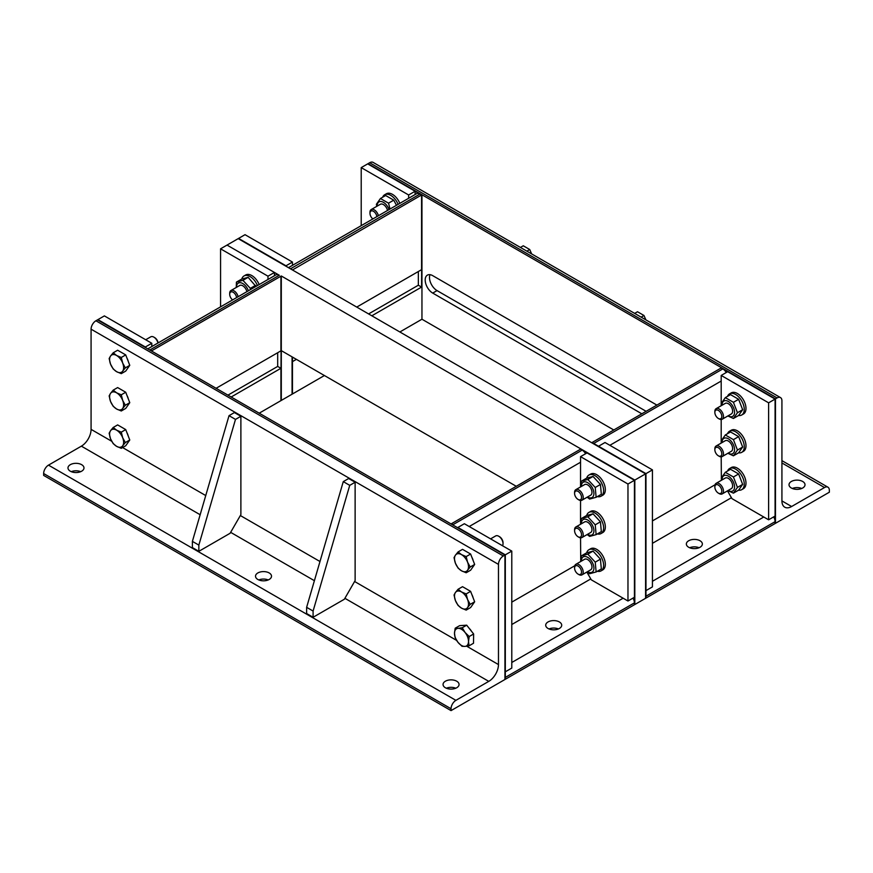 <?xml version="1.0" encoding="UTF-8"?>
<svg xmlns="http://www.w3.org/2000/svg" width="873" height="873" viewBox="0 0 873 873"><rect width="100%" height="100%" fill="white"/><g stroke="black" fill="none" stroke-linecap="round" stroke-linejoin="round"><path stroke-width="1.31" d="M456.71 681.213A7.999 4.616 180 0 1 459.056 684.487A7.999 4.616 180 0 1 451.046 689.103A7.999 4.616 180 0 1 443.048 684.487A7.999 4.616 180 0 1 447.991 680.209A7.999 4.616 180 0 1 456.71 681.213M455.761 688.219A7.999 4.616 0 0 0 446.332 688.219M81.636 464.676A7.999 4.616 180 0 1 83.983 467.939A7.999 4.616 180 0 1 75.984 472.555A7.999 4.616 180 0 1 67.985 467.939A7.999 4.616 180 0 1 72.917 463.672A7.999 4.616 180 0 1 81.636 464.676M80.698 471.671A7.999 4.616 0 0 0 71.27 471.671M269.179 572.939A7.999 4.616 180 0 1 271.514 576.213A7.999 4.616 180 0 1 263.515 580.829A7.999 4.616 180 0 1 255.516 576.213A7.999 4.616 180 0 1 260.46 571.946A7.999 4.616 180 0 1 269.179 572.939M268.229 579.945A7.999 4.616 0 0 0 258.801 579.945M344.89 598.3L488.771 681.366A13.717 7.922 120 0 0 498.472 664.571L466.695 646.216M111.7 441.269L91.076 429.363A13.717 7.922 -60 0 1 81.375 446.158L200.146 514.732M488.771 681.366L455.902 700.353L48.495 465.134L81.375 446.158M48.495 465.134A6.864 3.961 120 0 0 43.65 473.537L451.046 708.745A6.864 3.961 -60 0 1 455.902 700.353M451.046 708.745L451.046 710.611L43.65 475.403L43.65 473.537M91.076 429.363L91.076 329.176L498.472 564.384A6.864 3.961 -60 0 1 503.317 555.981L95.921 320.773A6.864 3.961 120 0 0 91.076 329.176M95.921 320.773L97.536 319.845L504.943 555.053L503.317 555.981M451.046 710.611L504.943 679.5L504.943 555.053L511.785 551.103L511.785 668.085L505.314 671.817L505.314 554.835L457.889 527.456L464.36 523.724L511.785 551.103M498.472 564.384L498.472 664.571M355.125 482.245L355.125 580.567L344.355 599.238L313.091 617.276L306.63 613.544L306.63 607.324L343.275 481.623L348.665 478.513L355.125 482.245L349.735 485.355L313.091 611.056L313.091 617.276M349.735 485.355L343.275 481.623M313.091 611.056L306.63 607.324M240.883 416.29L240.883 514.612L230.101 533.272L198.848 551.321L192.387 547.589L192.387 541.369L229.032 415.668L234.411 412.558L240.883 416.29L235.492 419.4L198.848 545.101L198.848 551.321M235.492 419.4L229.032 415.668M198.848 545.101L192.387 541.369M122.678 445.808L121.282 448.318L116.611 446.343A9.909 5.718 -120 0 0 122.678 445.808A9.909 5.718 -120 0 0 122.678 437.711L125.33 442.567L122.678 445.808M113.195 443.648L110.544 438.803A9.909 5.718 -120 0 0 116.611 446.343L113.195 443.648M109.147 433.226L110.544 430.705A9.909 5.718 -120 0 0 110.544 438.803L109.147 433.226M116.611 430.171L121.282 432.146L122.678 437.711A9.909 5.718 -120 0 0 116.611 430.171A9.909 5.718 -120 0 0 110.544 430.705L113.195 427.475L116.611 430.171M113.195 427.475L117.637 424.911L125.723 429.581L121.282 432.146M125.723 429.581L129.771 440.003L125.33 442.567M129.771 440.003L125.723 445.754L121.282 448.318M126.956 432.757A8.861 5.118 60 0 1 128.298 436.216M122.678 408.466L121.282 410.987L116.611 409.011A9.909 5.718 -120 0 0 122.678 408.466A9.909 5.718 -120 0 0 122.678 400.38L125.33 405.236L122.678 408.466M113.195 406.316L110.544 401.46A9.909 5.718 -120 0 0 116.611 409.011L113.195 406.316M109.147 395.895L110.544 393.374A9.909 5.718 -120 0 0 110.544 401.46L109.147 395.895M116.611 392.828L121.282 394.803L122.678 400.38A9.909 5.718 -120 0 0 116.611 392.828A9.909 5.718 -120 0 0 110.544 393.374L113.195 390.133L116.611 392.828M113.195 390.133L117.637 387.568L125.723 392.239L121.282 394.803M125.723 392.239L129.771 402.671L125.33 405.236M129.771 402.671L125.723 408.422L121.282 410.987M126.956 395.425A8.861 5.118 60 0 1 128.298 398.874M145.704 339.75L150.789 336.814A6.1 3.525 60 0 1 153.834 337.12A6.1 3.525 60 0 1 157.948 343.002M158.1 342.914A4.932 2.848 -120 0 0 154.663 337.6L153.834 337.12M122.678 371.134L121.282 373.644L116.611 371.68A9.909 5.718 -120 0 0 122.678 371.134A9.909 5.718 -120 0 0 122.678 363.048L125.33 367.893L122.678 371.134M113.195 368.984L110.544 364.128A9.909 5.718 -120 0 0 116.611 371.68L113.195 368.984M109.147 358.552L110.544 356.042A9.909 5.718 -120 0 0 110.544 364.128L109.147 358.552M116.611 355.497L121.282 357.472L122.678 363.048A9.909 5.718 -120 0 0 116.611 355.497A9.909 5.718 -120 0 0 110.544 356.042L113.195 352.801L116.611 355.497M113.195 352.801L117.637 350.237L125.723 354.907L121.282 357.472M125.723 354.907L129.771 365.329L125.33 367.893M129.771 365.329L125.723 371.09L121.282 373.644M126.956 358.083A8.861 5.118 60 0 1 128.298 361.542M468.506 641.535L469.074 645.813L464.916 646.413A9.909 5.718 -120 0 0 468.506 641.535A9.909 5.718 -120 0 0 465.091 632.499L469.194 636.537L468.506 641.535M462.013 646.293L457.921 642.255A9.909 5.718 -120 0 0 464.916 646.413L462.013 646.293M455.073 637.497L454.495 633.22A9.909 5.718 -120 0 0 457.921 642.255L455.073 637.497M458.085 628.342L462.243 627.742L465.091 632.499A9.909 5.718 -120 0 0 458.085 628.342A9.909 5.718 -120 0 0 454.495 633.22L455.182 628.222L458.085 628.342M455.182 628.222L459.624 625.657L466.684 625.177L462.243 627.742M466.684 625.177L473.635 633.973L469.194 636.537M473.635 633.973L473.515 643.248L469.074 645.813M469.183 628.342A8.861 5.118 60 0 1 471.518 631.299M467.568 607.586L466.171 610.107L461.501 608.132A9.909 5.718 -120 0 0 467.568 607.586A9.909 5.718 -120 0 0 467.568 599.5L470.22 604.345L467.568 607.586M458.085 605.436L455.433 600.58A9.909 5.718 -120 0 0 461.501 608.132L458.085 605.436M454.036 595.015L455.433 592.494A9.909 5.718 -120 0 0 455.433 600.58L454.036 595.015M461.501 591.949L466.171 593.924L467.568 599.5A9.909 5.718 -120 0 0 461.501 591.949A9.909 5.718 -120 0 0 455.433 592.494L458.085 589.253L461.501 591.949M458.085 589.253L462.526 586.689L470.612 591.359L466.171 593.924M470.612 591.359L474.661 601.792L470.22 604.345M474.661 601.792L470.612 607.543L466.171 610.107M471.846 594.546A8.861 5.118 60 0 1 473.188 597.994M490.593 538.87L495.678 535.935A6.1 3.525 60 0 1 498.723 536.24A6.1 3.525 60 0 1 503.034 543.704L503.034 543.704A6.1 3.525 60 0 1 502.532 545.756M503.034 543.704L503.034 542.755A4.932 2.848 -120 0 0 499.552 536.72L498.723 536.24M467.568 570.255L466.171 572.764L461.501 570.8A9.909 5.718 -120 0 0 467.568 570.255A9.909 5.718 -120 0 0 467.568 562.168L470.22 567.014L467.568 570.255M458.085 568.094L455.433 563.249A9.909 5.718 -120 0 0 461.501 570.8L458.085 568.094M454.036 557.672L455.433 555.163A9.909 5.718 -120 0 0 455.433 563.249L454.036 557.672M461.501 554.617L466.171 556.592L467.568 562.168A9.909 5.718 -120 0 0 461.501 554.617A9.909 5.718 -120 0 0 455.433 555.163L458.085 551.922L461.501 554.617M458.085 551.922L462.526 549.357L470.612 554.028L466.171 556.592M470.612 554.028L474.661 564.449L470.22 567.014M474.661 564.449L470.612 570.211L466.171 572.764M471.846 557.203A8.861 5.118 60 0 1 473.188 560.662M791.364 488.007A7.999 4.616 180 0 1 789.017 484.744A7.999 4.616 180 0 1 797.016 480.117A7.999 4.616 180 0 1 805.015 484.744A7.999 4.616 180 0 1 800.083 489.011A7.999 4.616 180 0 1 791.364 488.007M801.73 488.476A7.999 4.616 0 0 0 792.302 488.476M781.924 500.916A13.717 7.922 120 0 0 784.772 507.202A13.717 7.922 120 0 0 791.625 506.515L781.924 500.916L781.924 400.729A6.864 3.961 -60 0 0 780.506 397.597L373.109 162.389A6.864 3.961 120 0 0 369.683 162.727L777.079 397.935A6.864 3.961 -60 0 1 780.506 397.597M781.924 462.963L824.505 487.538L791.625 506.515M824.505 487.538A6.864 3.961 -60 0 1 827.931 487.199A6.864 3.961 -60 0 1 829.35 490.342L829.35 492.208L775.464 523.32L775.464 398.863L368.057 163.655L369.683 162.727M777.079 397.935L775.464 398.863L775.082 523.538L775.082 399.081L775.082 516.074L768.622 519.806L768.622 402.824L775.464 398.863L721.567 367.751L722.811 368.908L593.695 443.451L592.08 442.513L721.196 367.969L775.082 399.081L727.656 371.702L721.196 375.445L721.196 405.738M641.819 413.802L432.724 293.088A10.672 6.155 60 0 1 425.762 283.681A10.672 6.155 60 0 1 427.388 275.137A10.672 6.155 60 0 1 432.724 275.661L656.9 405.094M646.129 411.314L437.035 290.6A10.672 6.155 60 0 1 430.007 274.679M613.795 429.985L421.954 319.223L399.856 331.98M520.417 247.43L523.265 245.793L529.725 249.525L526.888 251.173M531.657 253.923L529.725 249.525M634.66 313.396L637.508 311.748L643.968 315.491L641.131 317.128M645.9 319.878L643.968 315.491M718.337 493.114L719.166 493.594A6.1 3.525 -120 0 0 722.211 493.9A6.1 3.525 -120 0 0 722.211 486.861A6.1 3.525 -120 0 0 716.122 483.336A6.1 3.525 -120 0 0 714.856 486.13L714.856 487.079A4.932 2.848 60 0 1 718.337 485.072A4.932 2.848 60 0 1 721.818 491.106A4.932 2.848 60 0 1 718.337 493.114A4.932 2.848 60 0 1 714.856 487.079M727.536 471.027A12.189 7.039 60 0 1 729.544 468.55A12.189 7.039 60 0 1 741.734 475.589A12.189 7.039 60 0 1 741.734 489.666A12.189 7.039 60 0 1 738.58 490.168M729.544 468.55L731.268 467.557A12.189 7.039 60 0 1 743.458 474.596A12.189 7.039 60 0 1 743.458 488.673L741.734 489.666M722.211 493.9L731.378 488.607A6.1 3.525 -120 0 0 732.294 483.751A6.1 3.525 -120 0 0 728.311 478.36A6.1 3.525 -120 0 0 725.245 478.066M728.158 490.462A8.839 5.107 -120 0 0 734.564 487.069A8.839 5.107 -120 0 0 728.355 476.145A8.839 5.107 -120 0 0 722.058 479.735A8.839 5.107 -120 0 0 722.058 479.91M733.418 493.147L738.623 490.146L742.661 484.395L738.623 473.963L730.526 469.292L725.321 472.304L733.418 476.974L737.456 487.396L733.418 493.147L727.864 490.637M721.655 480.139L721.284 478.055L725.321 472.304M738.623 473.963L733.418 476.974M742.661 484.395L737.456 487.396M718.337 455.782L719.166 456.263A6.1 3.525 -120 0 0 722.211 456.557A6.1 3.525 -120 0 0 722.211 449.519A6.1 3.525 -120 0 0 716.122 446.005A6.1 3.525 -120 0 0 714.856 448.787A6.1 3.525 -120 0 0 714.856 448.798L714.856 449.748A4.932 2.848 60 0 1 718.337 447.74A4.932 2.848 60 0 1 721.818 453.774A4.932 2.848 60 0 1 718.337 455.782A4.932 2.848 60 0 1 714.856 449.748M727.536 433.695A12.189 7.039 60 0 1 729.544 431.207A12.189 7.039 60 0 1 741.734 438.257A12.189 7.039 60 0 1 741.734 452.334A12.189 7.039 60 0 1 738.58 452.825M729.544 431.207L731.268 430.214A12.189 7.039 60 0 1 743.458 437.253A12.189 7.039 60 0 1 743.458 451.341L741.734 452.334M722.211 456.557L731.378 451.276A6.1 3.525 -120 0 0 732.294 446.419A6.1 3.525 -120 0 0 728.311 441.029A6.1 3.525 -120 0 0 725.245 440.734M728.158 453.131A8.839 5.107 -120 0 0 734.564 449.726A8.839 5.107 -120 0 0 728.355 438.813A8.839 5.107 -120 0 0 722.058 442.393A8.839 5.107 -120 0 0 722.058 442.567M733.418 455.815L738.623 452.814L742.661 447.052L738.623 436.631L730.526 431.96L725.321 434.961L733.418 439.632L737.456 450.064L733.418 455.815L727.864 453.294M721.655 442.807L721.284 440.723L725.321 434.961M738.623 436.631L733.418 439.632M742.661 447.052L737.456 450.064M718.337 418.451L719.166 418.92A6.1 3.525 -120 0 0 722.211 419.226A6.1 3.525 -120 0 0 722.211 412.187A6.1 3.525 -120 0 0 716.122 408.662A6.1 3.525 -120 0 0 714.856 411.456L714.856 412.416A4.932 2.848 60 0 1 718.337 410.397A4.932 2.848 60 0 1 721.818 416.432A4.932 2.848 60 0 1 718.337 418.451A4.932 2.848 60 0 1 714.856 412.416M727.536 396.353A12.189 7.039 60 0 1 729.544 393.876A12.189 7.039 60 0 1 741.734 400.914A12.189 7.039 60 0 1 741.734 414.991A12.189 7.039 60 0 1 738.58 415.493M729.544 393.876L731.268 392.883A12.189 7.039 60 0 1 743.458 399.921A12.189 7.039 60 0 1 743.458 413.998L741.734 414.991M731.334 413.955A6.1 3.525 -120 0 0 732.294 409.077A6.1 3.525 -120 0 0 728.311 403.686A6.1 3.525 -120 0 0 725.245 403.402M728.158 415.799A8.839 5.107 -120 0 0 734.564 412.394A8.839 5.107 -120 0 0 728.355 401.482A8.839 5.107 -120 0 0 722.058 405.061A8.839 5.107 -120 0 0 722.058 405.236M733.418 418.483L738.623 415.472L742.661 409.721L738.623 399.299L730.526 394.629L725.321 397.63L733.418 402.3L737.456 412.722L733.418 418.483L727.864 415.963M721.655 405.476L721.284 403.381L725.321 397.63M738.623 399.299L733.418 402.3M742.661 409.721L737.456 412.722M378.391 215.729A6.1 3.525 -120 0 0 371.232 209.542A6.1 3.525 -120 0 0 369.966 212.335L369.966 213.296A4.932 2.848 60 0 1 373.153 211.124A4.932 2.848 60 0 1 376.885 216.602M372.858 218.927A4.932 2.848 60 0 1 369.966 213.296M382.647 197.233A12.189 7.039 60 0 1 384.655 194.755A12.189 7.039 60 0 1 398.099 204.358M384.655 194.755L386.379 193.762A12.189 7.039 60 0 1 399.823 203.354M387.536 210.448A6.1 3.525 -120 0 0 383.422 204.566A6.1 3.525 -120 0 0 380.355 204.282M389.031 209.596A8.839 5.107 -120 0 0 382.003 201.696A8.839 5.107 -120 0 0 377.169 205.941A8.839 5.107 -120 0 0 377.169 206.115M396.484 205.286L393.734 200.179L385.648 195.508L380.432 198.509L388.529 203.18L390.024 209.018M376.765 206.355L376.394 204.26L380.432 198.509M393.734 200.179L388.529 203.18M277.69 352.725L277.69 366.42L280.92 368.286L231.181 396.997M277.69 366.42L227.951 395.131M216.1 388.289L280.92 350.859L280.92 276.195L151.804 350.739L150.189 349.8L279.305 275.257A6.864 3.961 -120 0 0 275.879 274.919L148.181 348.643M151.804 351.175L97.536 319.845L151.804 351.175M280.92 368.286L280.92 400.642L259.205 413.18M279.305 275.257L227.035 245.084L220.563 248.816L220.563 306.849M151.804 343.275L145.344 347.007L97.918 319.627L104.378 315.895L151.804 343.275L151.804 346.548M267.989 279.469L267.989 276.195L220.563 248.816M586.831 572.066L591.327 579.847L627.971 601.006L627.971 484.024L580.545 456.644L587.016 452.912L634.431 480.292L645.584 473.853L592.08 442.513L645.965 473.635L598.54 446.256L605.011 442.513L652.437 469.892L652.437 586.885L645.965 590.617L645.584 473.853L645.584 598.3L645.584 473.853L238.187 238.635L292.073 269.746L290.84 268.6L419.957 194.057L421.572 194.985L292.455 269.964L238.569 238.416L245.029 234.684L292.455 262.064L285.984 265.796L238.569 238.416L227.035 245.084L274.46 272.452L274.46 275.737M274.46 272.452L267.989 276.195M324.407 375.532L280.92 400.642L281.302 275.977L281.302 400.423L281.302 350.64L516.259 486.294M627.971 484.024L634.431 480.292L580.545 449.18L582.16 450.108L453.043 524.651L451.428 523.724L580.927 448.962L634.813 480.074L281.302 275.977M559.364 628.484A7.999 4.616 180 0 1 550.645 629.477A7.999 4.616 180 0 1 545.701 625.21A7.999 4.616 180 0 1 548.048 621.947A7.999 4.616 180 0 1 556.767 620.943A7.999 4.616 180 0 1 561.71 625.21A7.999 4.616 180 0 1 559.364 628.484M558.425 628.942A7.999 4.616 0 0 0 548.997 628.942M585.587 453.731A6.864 3.961 -120 0 0 582.16 450.108M634.431 602.872L634.431 604.738L505.314 679.281L505.314 554.835L451.046 523.942L504.943 555.053L504.943 679.5L505.314 677.415L634.431 602.872A6.864 3.961 -120 0 0 633.012 598.092M580.731 561.503L580.545 537.823M652.437 469.892L645.965 473.635L645.965 598.081L634.813 604.52L634.813 480.074L634.813 604.52L634.431 480.292L634.431 597.274L627.971 601.006M580.545 456.644L580.545 486.938M580.545 500.48L580.545 524.269M418.342 271.525L418.342 285.22L421.572 287.086L371.833 315.797M418.342 285.22L368.602 313.931M293.153 357.494L292.455 357.897M296.394 359.36L292.455 361.629L292.455 393.985L292.455 357.09M356.741 307.089L421.572 269.659L421.572 194.985L367.686 163.873L361.215 167.605L361.215 225.649M421.572 287.086L421.954 194.766L421.954 319.223M419.957 194.057A6.864 3.961 -120 0 0 416.53 193.719L288.832 267.444M292.455 262.064L292.455 265.348M408.64 198.269L408.64 194.985L361.215 167.605M421.954 194.766L368.057 163.655L415.111 191.252L415.111 194.537M415.111 191.252L408.64 194.985M292.073 394.203L292.073 356.871L292.073 394.203M700.015 547.273A7.999 4.616 180 0 1 691.296 548.277A7.999 4.616 180 0 1 686.353 544.01A7.999 4.616 180 0 1 688.699 540.747A7.999 4.616 180 0 1 697.418 539.743A7.999 4.616 180 0 1 702.361 544.01A7.999 4.616 180 0 1 700.015 547.273M699.077 547.742A7.999 4.616 0 0 0 689.648 547.742M726.238 372.531A6.864 3.961 -120 0 0 722.811 368.908M775.082 521.672L775.082 523.538L645.965 598.081L645.965 596.215L775.082 521.672A6.864 3.961 -120 0 0 773.664 516.892M768.622 519.806L731.978 498.647L727.482 490.855M721.382 480.303L721.196 456.841M721.196 419.509L721.196 443.069M768.622 402.824L721.196 375.445M578.068 574.107L578.897 574.587A6.1 3.525 -120 0 0 581.942 574.881A6.1 3.525 -120 0 0 583.208 572.088A6.1 3.525 -120 0 0 580.545 565.955A6.1 3.525 -120 0 0 575.842 564.318A6.1 3.525 -120 0 0 574.587 567.112L574.587 568.072A4.932 2.848 60 0 1 578.068 566.053A4.932 2.848 60 0 1 581.549 572.088A4.932 2.848 60 0 1 578.068 574.107A4.932 2.848 60 0 1 574.587 568.072M586.678 552.838A12.189 7.039 60 0 1 588.893 549.75A12.189 7.039 60 0 1 598.289 553.013A12.189 7.039 60 0 1 603.614 565.289A12.189 7.039 60 0 1 601.082 570.877A12.189 7.039 60 0 1 597.35 571.248M588.893 549.75L590.617 548.757A12.189 7.039 60 0 1 600.013 552.02A12.189 7.039 60 0 1 605.338 564.296A12.189 7.039 60 0 1 602.807 569.873L601.082 570.877M590.683 569.829A6.1 3.525 -120 0 0 590.934 563.205A6.1 3.525 -120 0 0 585.106 559.058A6.1 3.525 -120 0 0 584.594 559.277M587.507 571.673A8.839 5.107 -120 0 0 593.913 568.214A8.839 5.107 -120 0 0 587.605 557.29A8.839 5.107 -120 0 0 581.407 561.11M596.128 571.957L601.333 568.956L600.438 559.157L593.029 551.125L586.514 552.893L581.309 555.905L587.824 554.126L595.233 562.157L596.128 571.957L589.613 573.725L587.158 571.87M581.145 561.263L581.309 555.905M593.029 551.125L587.824 554.126M600.438 559.157L595.233 562.157M578.068 536.764L578.897 537.244A6.1 3.525 -120 0 0 581.942 537.55A6.1 3.525 -120 0 0 583.208 534.756A6.1 3.525 -120 0 0 580.545 528.623A6.1 3.525 -120 0 0 575.842 526.986A6.1 3.525 -120 0 0 574.587 529.78L574.587 530.729A4.932 2.848 60 0 1 578.068 528.722A4.932 2.848 60 0 1 581.549 534.756A4.932 2.848 60 0 1 578.068 536.764A4.932 2.848 60 0 1 574.587 530.729M586.678 515.506A12.189 7.039 60 0 1 588.893 512.418A12.189 7.039 60 0 1 598.289 515.681A12.189 7.039 60 0 1 603.614 527.958A12.189 7.039 60 0 1 601.082 533.534A12.189 7.039 60 0 1 597.35 533.916M588.893 512.418L590.617 511.425A12.189 7.039 60 0 1 600.013 514.688A12.189 7.039 60 0 1 605.338 526.954A12.189 7.039 60 0 1 602.807 532.541L601.082 533.534M590.683 532.497A6.1 3.525 -120 0 0 590.934 525.873A6.1 3.525 -120 0 0 585.106 521.727A6.1 3.525 -120 0 0 584.594 521.934M587.507 534.331A8.839 5.107 -120 0 0 593.913 530.871A8.839 5.107 -120 0 0 587.605 519.959A8.839 5.107 -120 0 0 581.407 523.778M596.128 534.625L601.333 531.613L600.438 521.814L593.029 513.793L586.514 515.561L581.309 518.573L587.824 516.794L595.233 524.826L596.128 534.625L589.613 536.393L587.158 534.538M581.145 523.931L581.309 518.573M593.029 513.793L587.824 516.794M600.438 521.814L595.233 524.826M578.068 499.432L578.897 499.913A6.1 3.525 -120 0 0 581.942 500.207A6.1 3.525 -120 0 0 583.208 497.424A6.1 3.525 -120 0 0 580.545 491.281A6.1 3.525 -120 0 0 575.842 489.655A6.1 3.525 -120 0 0 574.587 492.437L574.587 493.398A4.932 2.848 60 0 1 578.068 491.39A4.932 2.848 60 0 1 581.549 497.424A4.932 2.848 60 0 1 578.068 499.432A4.932 2.848 60 0 1 574.587 493.398M586.678 478.164A12.189 7.039 60 0 1 588.893 475.076A12.189 7.039 60 0 1 598.289 478.349A12.189 7.039 60 0 1 603.614 490.615A12.189 7.039 60 0 1 601.082 496.202A12.189 7.039 60 0 1 597.35 496.584M588.893 475.076L590.617 474.083A12.189 7.039 60 0 1 600.013 477.356A12.189 7.039 60 0 1 605.338 489.622A12.189 7.039 60 0 1 602.807 495.209L601.082 496.202M590.683 495.166A6.1 3.525 -120 0 0 590.934 488.531A6.1 3.525 -120 0 0 585.106 484.384A6.1 3.525 -120 0 0 584.594 484.602M587.507 496.999A8.839 5.107 -120 0 0 593.913 493.54A8.839 5.107 -120 0 0 587.605 482.627A8.839 5.107 -120 0 0 581.407 486.436M596.128 497.283L601.333 494.282L600.438 484.482L593.029 476.451L586.514 478.229L581.309 481.23L587.824 479.463L595.233 487.483L596.128 497.283L589.613 499.061L587.158 497.195M581.145 486.599L581.309 481.23M593.029 476.451L587.824 479.463M600.438 484.482L595.233 487.483M238.122 296.711A6.1 3.525 -120 0 0 230.952 290.534A6.1 3.525 -120 0 0 229.697 293.328L229.697 294.277A4.932 2.848 60 0 1 232.884 292.106A4.932 2.848 60 0 1 236.616 297.584M232.589 299.908A4.932 2.848 60 0 1 229.697 294.277M241.799 279.044A12.189 7.039 60 0 1 244.004 275.955A12.189 7.039 60 0 1 257.448 285.558M244.004 275.955L245.728 274.962A12.189 7.039 60 0 1 259.172 284.565M246.884 291.658A6.1 3.525 -120 0 0 240.217 285.264A6.1 3.525 -120 0 0 239.704 285.482M248.379 290.796A8.839 5.107 -120 0 0 241.275 282.885A8.839 5.107 -120 0 0 236.518 287.315M255.931 286.431L248.139 277.33L241.625 279.109L236.419 282.11L242.934 280.342L250.344 288.363L250.191 289.749M236.256 287.479L236.419 282.11M248.139 277.33L242.934 280.342M255.549 285.362L250.344 288.363M456.612 640.4L354.591 581.494M319.976 561.514L240.348 515.539M205.733 495.558L122.602 447.565M230.647 532.344L314.389 580.687M432.724 293.088L437.035 290.6M574.772 565.759L511.785 602.13M511.785 624.522L590.781 578.919M623.115 598.201L511.785 662.487M469.216 526.517L580.545 462.243M715.042 484.777L652.437 520.919M652.437 543.322L731.432 497.708M763.766 517.002L652.437 581.276M609.856 445.317L721.196 381.043M827.931 487.199L781.924 460.638M725.277 478.044L716.122 483.336M725.277 440.712L716.122 446.005M725.277 403.381L716.122 408.662M731.378 413.933L722.211 419.226M380.388 204.26L371.232 209.542M584.626 559.255L575.842 564.318M590.726 569.807L581.942 574.881M584.626 521.912L575.842 526.986M590.726 532.475L581.942 537.55M584.626 484.58L575.842 489.655M590.726 495.144L581.942 500.207M239.737 285.46L230.952 290.534"/></g></svg>
